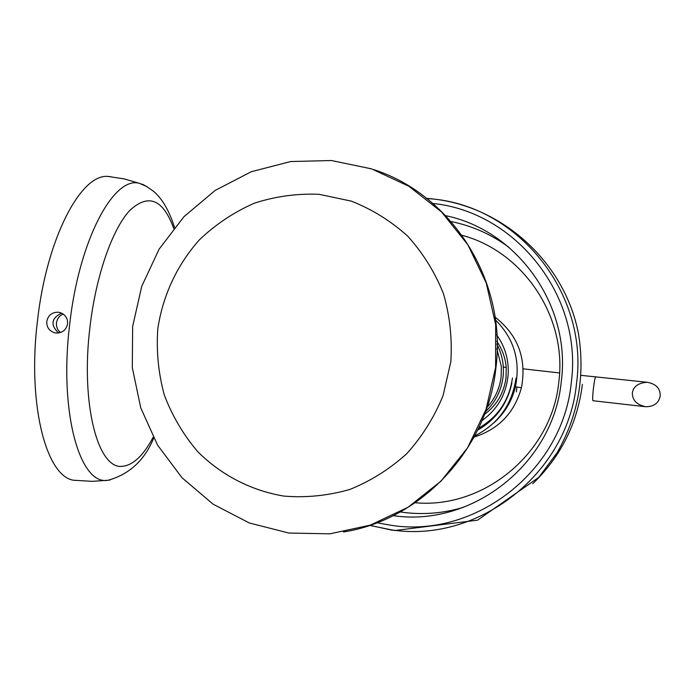 <?xml version="1.0" encoding="UTF-8"?>
<svg xmlns="http://www.w3.org/2000/svg" width="695" height="695" viewBox="0 0 695 695"><rect width="100%" height="100%" fill="white"/><g stroke="black" fill="none" stroke-linecap="round" stroke-linejoin="round"><path stroke-width="1.04" d="M516.411 391.902L516.802 387.019M660.18 396.054C658.799 403.074 653.995 406.636 645.751 406.74C636.75 404.82 632.285 400.207 632.354 392.892C633.406 386.455 638.323 382.91 647.115 382.259C656.123 383.909 660.476 388.505 660.18 396.054M473.79 437.129L474.598 436.903C498.897 429.024 514.509 412.639 521.432 387.732C526.871 358.429 517.94 334.79 494.632 316.798M495.022 319.518C513.874 338.118 520.677 360.549 515.438 386.802C511.911 401.05 504.726 413.047 493.884 422.812M481.609 420.866C497.968 409.216 506.846 393.301 508.227 373.111C508.662 358.924 504.752 346.127 496.517 334.703M484.076 414.741C496.604 405.541 503.918 393.179 506.021 377.663L506.212 367.603C505.413 357.977 502.276 349.22 496.786 341.341M414.985 502.72C483.876 509.27 552.091 452.932 558.85 381.729C567.337 316.538 522.979 251.034 461.367 235.136M110.687 176.704L108.359 176.478C81.245 172.977 46.687 237.994 37.53 320.386C26.749 406.601 47.503 481.192 76.25 480.375L92.253 481.357L108.229 480.228C79.925 486.17 58.727 412.031 69.717 324.079C79.039 239.905 113.989 175.244 139.704 183.428L147.21 186.746M67.606 323.835C66.251 330.038 62.359 333.105 55.93 333.018L54.775 332.818C49.232 331.037 46.565 327.241 46.791 321.438C48.129 315.226 51.995 312.159 58.371 312.237L60.039 312.568C65.313 314.514 67.841 318.267 67.606 323.835M58.623 332.983C50.231 324.999 51.195 318.371 61.534 313.115C51.204 318.38 50.24 324.999 58.623 332.983M60.639 332.488C57.694 330.551 56.295 327.328 56.451 322.828C57.407 318.18 59.692 315.287 63.323 314.157M445.295 215.763L447.502 216.11M395.029 515.855L393.301 515.525M393.092 515.629C472.035 527.531 553.62 463.747 561.325 381.155C571.307 305.418 517.236 230.019 445.095 215.554M509.105 247.463C491.408 234.337 471.862 225.658 450.473 221.436M400.112 511.928C421.5 515.125 442.672 513.579 463.6 507.289M645.003 406.662L592.931 400.72C592.47 399.929 592.618 395.907 593.391 388.644C594.251 381.59 594.99 377.706 595.615 376.985L595.641 376.985M486.552 407.904C494.779 399.13 499.644 388.74 501.147 376.742L501.347 366.456L496.821 348.577M496.829 344.103C502.207 354.389 504.283 365.335 503.05 376.942C501.26 390.868 495.266 402.596 485.058 412.126M478.195 428.45C497.776 417.33 509.2 400.511 512.45 378.011M516.029 378.176C512.05 404.846 498.15 424.167 474.32 436.139M374.04 169.719C452.436 195.008 507.037 281.553 495.952 367.533C487.569 449.517 421.283 519.808 343.382 531.996M157.791 328.9C162.726 295.61 177.19 264.639 199.526 239.714C215.685 224.346 233.92 212.192 254.205 203.244C275.281 196.39 296.895 193.41 319.04 194.305L351.375 201.142C372.138 209.334 390.92 221.01 407.722 236.161C422.942 253.041 434.853 272.179 443.445 293.585C449.865 315.825 452.315 338.587 450.812 361.86L443.054 395.646C434.279 417.217 422.169 436.564 406.731 453.696C389.721 469.108 370.722 481.036 349.741 489.48C328.101 495.674 306.191 497.889 284.012 496.108C251.182 490.653 221.192 475.102 197.675 451.602C183.306 434.67 172.169 415.766 164.263 394.873C158.408 373.285 156.253 351.288 157.791 328.9M110.366 479.897L108.246 480.228C129.452 474.242 144.595 460.22 153.665 438.171M153.169 437.233C143.561 455.234 133.501 464.894 122.98 466.215C98.221 470.836 80.307 404.447 90.02 326.581C96.032 275.35 112.399 228.95 129.843 210.376C148.478 193.193 163.09 199.196 173.689 228.368M432.325 203.418C515.629 211.376 582.949 295.835 571.316 382.293C563.08 470.776 475.206 538.773 390.894 525.264L376.925 522.744M426.33 198.466L429.336 198.718C516.672 204.512 588.839 292.395 576.581 382.936C568.128 473.894 477.752 543.733 391.137 529.798L369.575 525.377M582.384 384.352C577.406 423.49 560.839 456.632 532.691 483.781M523.222 368.854L559.571 372.937M581.246 375.37L647.115 382.259M473.886 436.955L474.598 436.903M515.438 386.802L521.432 387.732M503.302 366.917L506.212 367.603M486.552 407.895C494.814 399.06 499.679 388.679 501.147 376.742L501.347 366.456M511.894 382.936C507.35 403.986 495.822 419.771 477.3 430.309M132.641 326.546L132.311 367.638L140.738 407.8L157.565 445.121L182.055 477.795L213.104 504.188L249.27 522.953L288.851 533.039L329.882 533.83L370.296 525.133L408.017 507.28L441.021 481.096L467.518 447.875L486.066 409.32L495.613 367.464L495.665 324.617L486.231 282.995L467.874 244.796L441.62 212.018L408.929 186.295L371.564 168.876L331.472 160.528L290.719 161.535L251.312 171.708L215.146 190.43L183.932 216.701L159.085 249.192L141.737 286.331L132.667 326.355M174.497 227.369C169.198 210.594 162.135 198.501 153.308 191.116C139.4 181.404 143.474 185.435 139.704 183.428L124.266 178.928L108.359 176.478M54.775 332.818L56.825 333.087M392.458 530.276L369.757 525.316M426.226 198.388L429.962 198.683C501.425 204.947 564.74 261.824 578.475 333.748C585.32 376.056 578.197 415.723 557.103 452.749L538.773 477.378L477.534 520.181L394.482 530.563"/></g></svg>
